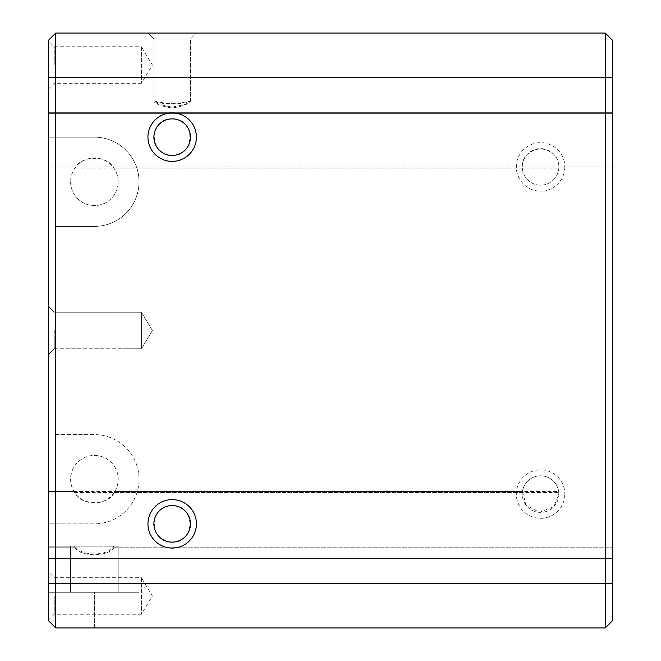 <?xml version="1.0" encoding="UTF-8"?>
<svg xmlns="http://www.w3.org/2000/svg" width="661" height="661" viewBox="0 0 661 661"><rect width="100%" height="100%" fill="white"/><g stroke="black" fill="none" stroke-linecap="round" stroke-linejoin="round"><path stroke-width="0.5" stroke-dasharray="3.31 2.48" d="M48.294 330.5L48.294 354.734L48.294 330.5M54.243 330.5L54.243 348.785L54.243 330.5M48.294 65.026L48.294 40.792L48.294 65.026M54.243 65.026L54.243 46.741L54.243 65.026M48.294 595.974L48.294 620.208L48.294 595.974M54.243 595.974L54.243 614.259L54.243 595.974M558.859 166.903A18.285 18.285 0 0 1 531.427 182.742A18.285 18.285 0 0 1 531.427 151.063A18.285 18.285 0 0 1 558.859 166.903L558.859 166.993C559.049 157.07 552.951 150.948 540.566 148.618C528.172 150.972 522.074 157.103 522.289 166.993L113.048 166.993C106.718 155.153 81.65 155.806 75.751 166.993L48.294 166.993L48.294 100.984L48.294 491.462L48.294 166.993L612.706 166.993L612.706 558.528L612.706 100.984L612.706 166.993L558.859 166.993L558.826 168.051A18.285 18.285 0 0 1 540.574 185.187A18.285 18.285 0 0 1 522.322 168.051L522.289 166.993M564.808 166.903A24.234 24.234 0 0 1 528.453 187.889A24.234 24.234 0 0 1 528.453 145.916A24.234 24.234 0 0 1 564.808 166.903M522.479 491.462L526.049 505.194L539.359 512.341L553.959 506.599L558.859 494.098A18.285 18.285 0 0 1 531.427 509.937A18.285 18.285 0 0 1 531.427 478.258A18.285 18.285 0 0 1 558.859 494.098L558.669 491.462A18.285 18.285 0 0 0 522.479 491.462L114.807 491.462A23.796 23.796 0 0 0 100.753 456.288A23.796 23.796 0 0 0 70.603 479.225A23.796 23.796 0 0 0 114.807 491.462L114.138 492.519C109.503 505.706 79.312 505.723 74.66 492.519L73.991 491.462A23.796 23.796 0 0 1 109.792 461.081A23.796 23.796 0 0 1 114.807 491.462M564.808 494.098A24.234 24.234 0 0 1 528.453 515.084A24.234 24.234 0 0 1 528.453 473.111A24.234 24.234 0 0 1 564.808 494.098M153.897 101.191L154.385 101.026C157.004 101.918 162.928 102.819 172.182 103.727C181.436 102.819 187.377 101.918 189.988 101.017L190.467 101.191C189.41 103.827 183.337 106.115 172.257 108.04C161.053 106.124 154.938 103.843 153.897 101.191L153.897 38.999L190.467 38.999L153.897 38.999L147.948 33.05L196.416 33.05L147.948 33.05L196.416 33.05L147.948 33.05L153.897 38.999L190.467 38.999L153.897 38.999L153.897 101.067C154.98 103.265 161.077 105.256 172.182 107.041C183.312 105.248 189.41 103.256 190.467 101.067L190.269 101.001C188.559 104.628 155.798 104.612 154.087 101.001L153.897 101.067M48.294 620.208L54.243 614.259L141.413 614.259L152.402 595.974L141.413 577.689L141.413 614.259L141.413 577.689L54.243 577.689L48.294 571.74M152.402 330.5L141.413 312.215L141.413 348.785L141.413 312.215L141.413 348.785L141.413 312.215L152.402 330.5L141.413 348.785L122.657 348.785L141.413 348.785L152.402 330.5M54.243 348.785L122.657 348.785L54.243 348.785L48.294 354.734L54.243 348.785M48.294 89.26L54.243 83.311L141.413 83.311L152.402 65.026L141.413 46.741L141.413 83.311L141.413 46.741L54.243 46.741L48.294 40.792M48.294 592.256L48.294 620.514L55.731 627.95L94.399 627.95L55.731 627.95L48.294 620.514L55.731 627.95L94.399 627.95L55.731 627.95L48.294 620.514L48.294 592.256L94.399 592.256L48.294 592.256L48.294 620.514L48.294 592.256L94.399 592.256L48.294 592.256M612.706 583.332L605.269 583.332L605.269 627.95L612.706 620.514L612.706 40.486L605.269 33.05L605.269 583.332L55.731 583.332L55.731 523.842L48.294 523.842L94.399 523.842A44.617 44.617 0 0 0 139.017 479.225A44.617 44.617 0 0 0 94.399 434.608L55.731 434.608L55.731 226.393L94.399 226.393A44.617 44.617 0 0 0 139.017 181.775A44.617 44.617 0 0 0 94.399 137.157L55.731 137.157L55.731 77.668L48.294 77.668L48.294 137.157L55.731 137.157M55.731 523.842L94.399 523.842A44.617 44.617 0 0 0 139.017 479.225A44.617 44.617 0 0 0 94.399 434.608L55.731 434.608M55.731 226.393L94.399 226.393A44.617 44.617 0 0 0 139.017 181.775A44.617 44.617 0 0 0 94.399 137.157L48.294 137.157L48.294 620.514L55.731 627.95L55.731 583.332L48.294 583.332M605.269 33.05L55.731 33.05L48.294 40.486L48.294 77.668M55.731 33.05L55.731 77.668L612.706 77.668M70.603 181.775A23.796 23.796 0 0 0 101.604 204.456A23.796 23.796 0 0 0 113.832 168.051A23.796 23.796 0 0 0 70.603 181.775M113.048 166.993L113.832 168.051A23.796 23.796 0 0 1 78.552 199.531A23.796 23.796 0 0 1 74.966 168.051L75.751 166.993M94.399 627.95L139.017 627.95L94.399 627.95L139.017 627.95L94.399 627.95L94.399 592.256L139.017 592.256L70.603 592.256L139.017 592.256L70.603 592.256L94.399 592.256L94.399 627.95M74.966 546.151L118.195 546.151L113.832 546.151L113.048 547.201C107.148 556.008 82.08 556.38 75.751 547.201L74.966 546.151L48.294 546.151L48.294 547.201L48.294 546.151L73.991 546.151L74.66 547.201L48.294 547.201L48.294 558.528L48.294 547.201L75.751 547.201M113.048 547.201L612.706 547.201L114.138 547.201L114.807 546.151L118.195 546.151L73.991 546.151M114.138 547.201C109.486 557.165 79.295 557.149 74.66 547.201M172.182 542.127C195.416 543.524 196.102 504.872 172.224 505.558C148.279 504.764 148.899 543.482 172.182 542.127M172.182 155.442C195.953 156.36 195.532 117.625 172.24 118.873C148.832 117.526 148.361 156.31 172.182 155.442M74.966 168.051L558.826 168.051M522.322 168.051L113.832 168.051M73.991 491.462L48.294 491.462L48.294 558.528L48.294 491.462L558.669 491.462M114.807 546.151L113.832 546.151M612.706 113.361L48.294 113.361L612.706 113.361M605.269 627.95L55.731 627.95M74.66 492.519L558.793 492.519M522.355 492.519L114.138 492.519M612.706 112.312L48.294 112.312L612.706 112.312M54.243 312.215L48.294 306.266L54.243 312.215L141.413 312.215L54.243 312.215M190.467 101.191L190.467 38.999L196.416 33.05L190.467 38.999L190.467 101.067M139.017 627.95L139.017 592.256L139.017 627.95M70.603 546.151L70.603 592.256L70.603 546.151M118.195 546.151L118.195 592.256L118.195 546.151M612.706 558.528L48.294 558.528L612.706 558.528"/><path stroke-width="0.99" d="M153.897 137.157A18.285 18.285 0 0 0 172.182 155.442A18.285 18.285 0 0 0 190.467 137.157A18.285 18.285 0 0 0 172.182 118.873A18.285 18.285 0 0 0 153.897 137.157M172.182 161.391A24.234 24.234 0 0 0 196.416 137.157A24.234 24.234 0 0 0 172.182 112.924A24.234 24.234 0 0 0 147.948 137.157A24.234 24.234 0 0 0 172.182 161.391M153.897 523.842A18.285 18.285 0 0 0 172.182 542.127A18.285 18.285 0 0 0 190.467 523.842A18.285 18.285 0 0 0 172.182 505.558A18.285 18.285 0 0 0 153.897 523.842M172.182 548.076A24.234 24.234 0 0 0 196.416 523.842A24.234 24.234 0 0 0 172.182 499.609A24.234 24.234 0 0 0 147.948 523.842A24.234 24.234 0 0 0 172.182 548.076M48.294 40.486L55.731 33.05L55.731 627.95L48.294 620.514L48.294 40.486M612.706 77.668L612.706 620.514L605.269 627.95L605.269 77.668L612.706 77.668L612.706 40.486L605.269 33.05L55.731 33.05M48.294 77.668L605.269 77.668L605.269 33.05M605.269 627.95L55.731 627.95M48.294 583.332L612.706 583.332"/></g></svg>
